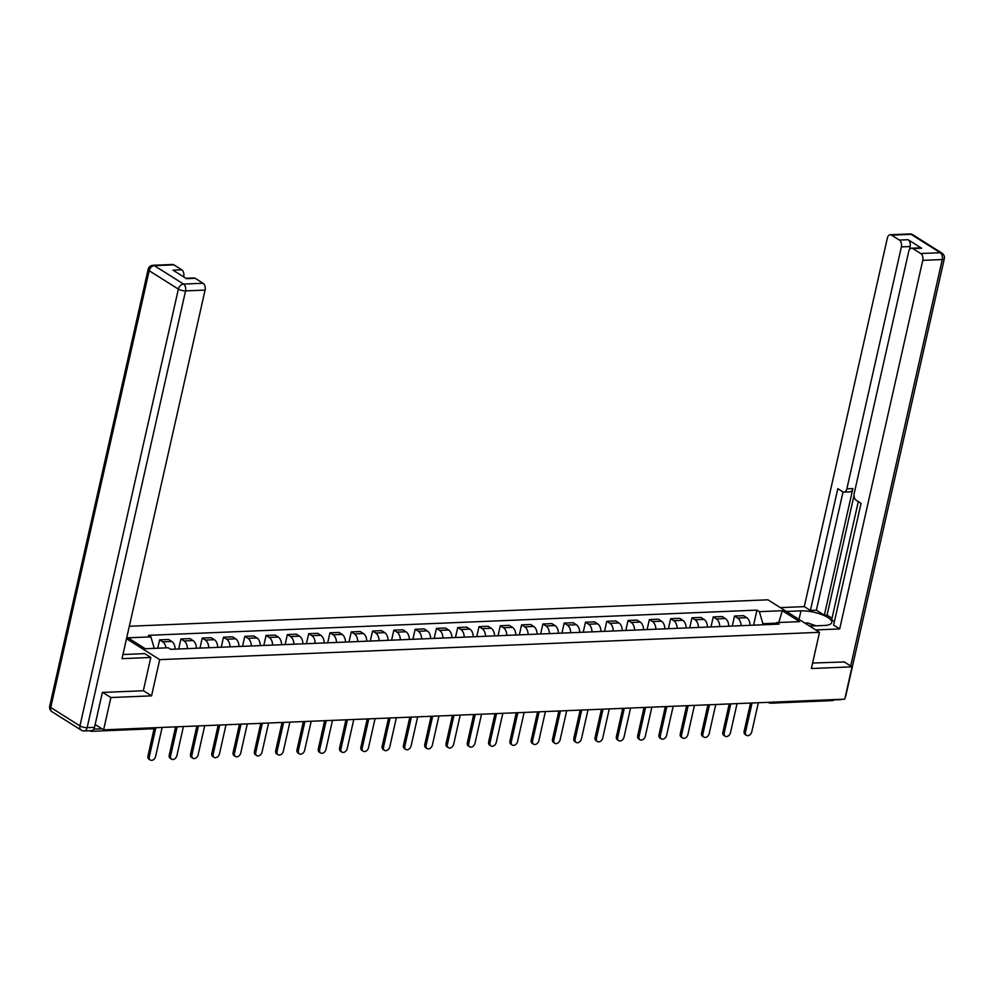 <?xml version="1.0" encoding="UTF-8"?>
<svg xmlns="http://www.w3.org/2000/svg" width="994" height="994" viewBox="0 0 994 994"><rect width="100%" height="100%" fill="white"/><g stroke="black" fill="none" stroke-linecap="round" stroke-linejoin="round"><path stroke-width="1.49" d="M102.78 692.433L110.881 697.539L103.6 729.844L844.751 699.155L852.032 666.837L811.365 668.527L819.516 632.321L767.902 599.804L129.319 626.245M110.881 697.539L151.56 695.85L159.711 659.643L819.516 632.321M89.969 730.727L90.529 731.075A3.504 2.187 -92.4 0 0 91.411 731.323A3.504 2.187 -92.4 0 0 92.976 730.105M95.138 724.527L103.6 729.844M852.032 666.837L843.931 661.731M834.028 699.59A3.504 2.187 87.6 0 1 832.562 700.621L770.735 703.193A3.504 2.187 -92.4 0 0 772.201 702.162M750.035 625.313A8.051 5.032 -92.4 0 0 746.68 617.659L743.537 615.671L734.529 616.044L737.672 618.032A8.051 5.032 87.6 0 1 741.027 625.686M732.267 626.058L734.529 616.044M728.751 626.195A8.051 5.032 -92.4 0 0 725.396 618.541L722.24 616.553L713.232 616.926L716.388 618.914A8.051 5.032 87.6 0 1 719.743 626.568M710.983 626.941L713.232 616.926M707.455 627.077A8.051 5.032 -92.4 0 0 704.1 619.424L700.956 617.436L691.948 617.808L695.092 619.796A8.051 5.032 87.6 0 1 698.447 627.45M689.687 627.823L691.948 617.808M686.158 627.959A8.051 5.032 -92.4 0 0 682.803 620.306L679.66 618.318L670.652 618.69L673.795 620.678A8.051 5.032 87.6 0 1 677.15 628.332M668.39 628.705L670.652 618.69M664.874 628.842A8.051 5.032 -92.4 0 0 661.519 621.188L658.363 619.2L649.355 619.573L652.511 621.561A8.051 5.032 87.6 0 1 655.854 629.214M647.106 629.587L649.355 619.573M643.578 629.724A8.051 5.032 -92.4 0 0 640.223 622.07L637.067 620.082L628.059 620.455L631.215 622.443A8.051 5.032 87.6 0 1 634.57 630.097M625.81 630.469L628.059 620.455M622.281 630.606A8.051 5.032 -92.4 0 0 618.927 622.952L615.783 620.964L606.775 621.337L609.918 623.325A8.051 5.032 87.6 0 1 613.273 630.979M604.514 631.339L606.775 621.337M600.985 631.488A8.051 5.032 -92.4 0 0 597.63 623.834L594.487 621.846L585.478 622.219L588.622 624.207A8.051 5.032 87.6 0 1 591.977 631.861M583.229 632.221L585.478 622.219M579.701 632.37A8.051 5.032 -92.4 0 0 576.346 624.717L573.19 622.729L564.182 623.101L567.338 625.089A8.051 5.032 87.6 0 1 570.693 632.743M561.933 633.103L564.182 623.101M558.404 633.253A8.051 5.032 -92.4 0 0 555.05 625.599L551.906 623.611L542.898 623.983L546.041 625.971A8.051 5.032 87.6 0 1 549.396 633.625M540.637 633.986L542.898 623.983M537.108 634.135A8.051 5.032 -92.4 0 0 533.753 626.481L530.61 624.493L521.601 624.866L524.745 626.854A8.051 5.032 87.6 0 1 528.1 634.507M519.34 634.868L521.601 624.866M515.824 635.017A8.051 5.032 -92.4 0 0 512.469 627.363L509.313 625.375L500.305 625.748L503.461 627.736A8.051 5.032 87.6 0 1 506.816 635.39M498.056 635.75L500.305 625.748M494.527 635.899A8.051 5.032 -92.4 0 0 491.173 628.245L488.029 626.257L479.021 626.63L482.165 628.618A8.051 5.032 87.6 0 1 485.519 636.272M476.76 636.632L479.021 626.63M473.231 636.781A8.051 5.032 -92.4 0 0 469.876 629.115L466.733 627.139L457.725 627.512L460.868 629.5A8.051 5.032 87.6 0 1 464.223 637.154M455.463 637.514L457.725 627.512M451.935 637.663A8.051 5.032 -92.4 0 0 448.592 629.997L445.436 628.022L436.428 628.394L439.584 630.382A8.051 5.032 87.6 0 1 442.926 638.036M434.179 638.396L436.428 628.394M430.651 638.546A8.051 5.032 -92.4 0 0 427.296 630.879L424.14 628.904L415.132 629.277L418.288 631.252A8.051 5.032 87.6 0 1 421.642 638.918M412.883 639.279L415.132 629.277M409.354 639.428A8.051 5.032 -92.4 0 0 405.999 631.762L402.856 629.786L393.848 630.159L396.991 632.134A8.051 5.032 87.6 0 1 400.346 639.801M391.586 640.161L393.848 630.159M388.058 640.31A8.051 5.032 -92.4 0 0 384.703 632.644L381.559 630.668L372.551 631.041L375.695 633.016A8.051 5.032 87.6 0 1 379.049 640.683M370.29 641.043L372.551 631.041M366.774 641.192A8.051 5.032 -92.4 0 0 363.419 633.526L360.263 631.55L351.255 631.923L354.411 633.899A8.051 5.032 87.6 0 1 357.765 641.565M349.006 641.925L351.255 631.923M345.477 642.074A8.051 5.032 -92.4 0 0 342.122 634.408L338.979 632.433L329.971 632.805L333.114 634.781A8.051 5.032 87.6 0 1 336.469 642.447M327.709 642.807L329.971 632.805M324.181 642.956A8.051 5.032 -92.4 0 0 320.826 635.29L317.682 633.315L308.674 633.687L311.818 635.663A8.051 5.032 87.6 0 1 315.173 643.329M306.413 643.69L308.674 633.687M302.897 643.839A8.051 5.032 -92.4 0 0 299.542 636.172L296.386 634.197L287.378 634.57L290.534 636.545A8.051 5.032 87.6 0 1 293.889 644.211M285.129 644.572L287.378 634.57M281.6 644.721A8.051 5.032 -92.4 0 0 278.245 637.055L275.102 635.079L266.081 635.452L269.237 637.427A8.051 5.032 87.6 0 1 272.592 645.094M263.832 645.454L266.081 635.452M260.304 645.603A8.051 5.032 -92.4 0 0 256.949 637.937L253.805 635.961L244.797 636.334L247.941 638.31A8.051 5.032 87.6 0 1 251.296 645.976M242.536 646.336L244.797 636.334M239.007 646.485A8.051 5.032 -92.4 0 0 235.665 638.819L232.509 636.843L223.501 637.216L226.644 639.192A8.051 5.032 87.6 0 1 229.999 646.858M221.252 647.218L223.501 637.216M217.723 647.367A8.051 5.032 -92.4 0 0 214.369 639.701L211.213 637.726L202.204 638.098L205.36 640.074A8.051 5.032 87.6 0 1 208.715 647.74M199.956 648.1L202.204 638.098M196.427 648.25A8.051 5.032 -92.4 0 0 193.072 640.583L189.929 638.608L180.92 638.98L184.064 640.956A8.051 5.032 87.6 0 1 187.419 648.622M178.659 648.983L180.92 638.98M175.13 649.132A8.051 5.032 -92.4 0 0 171.776 641.465L168.632 639.49L159.624 639.863L162.767 641.838A8.051 5.032 87.6 0 1 166.01 647.877M157.735 648.225L159.624 639.863M775.879 623.176L762.907 623.71L762.671 624.791M762.907 623.71L759.379 611.658L782.315 610.714L799.648 621.635L776.724 622.579L774.239 624.319M759.379 611.658L756.956 610.13L148.479 635.328L150.902 636.856L127.965 637.813L145.31 648.734L168.247 647.79L170.67 649.318L779.147 624.108L776.724 622.579M126.511 638.72L159.711 659.643M143.335 690.668L151.56 695.85M753.564 625.176L756.956 610.13M150.902 636.856L154.269 648.361M782.315 610.714L778.774 622.505M752.06 702.994L745.5 732.081A4.026 2.883 122.2 0 0 746.494 735.361L745.152 734.516A4.026 2.883 -57.8 0 1 744.158 731.236L750.52 703.056M746.494 735.361A4.026 2.883 122.2 0 0 751.787 731.82L758.335 702.733M730.764 703.876L724.216 732.963A4.026 2.883 122.2 0 0 725.21 736.243L723.868 735.398A4.026 2.883 -57.8 0 1 722.874 732.118L729.223 703.938M725.21 736.243A4.026 2.883 122.2 0 0 730.491 732.702L737.051 703.615M709.48 704.758L702.92 733.845A4.026 2.883 122.2 0 0 703.914 737.126L702.572 736.281A4.026 2.883 -57.8 0 1 701.578 733L707.927 704.821M703.914 737.126A4.026 2.883 122.2 0 0 709.194 733.584L715.755 704.497M786.416 611.459L800.965 610.863A19.694 6.076 12.7 0 1 821.74 614.565A19.694 6.076 12.7 0 1 831.779 622.505A19.694 6.076 12.7 0 1 824.188 625.487L809.638 626.096M815.726 629.923L839.694 628.941L833.606 625.102L861.053 503.324L856.194 500.268A5.256 3.28 -92.4 0 1 854.194 493.446L908.715 251.507A5.256 3.28 -92.4 0 1 911.597 248.214L920.332 247.854A5.256 3.28 87.6 0 1 921.649 248.227L908.131 239.716A5.256 3.28 87.6 0 1 910.119 246.537L909.398 249.755M858.307 501.597L831.655 619.846L834.401 621.573M854.02 495.509L827.058 615.112L832.028 618.243M827.058 615.112L824.337 615.224L816.385 610.217L810.383 610.465L804.283 606.626L887.356 238.051A5.256 3.28 -92.4 0 1 890.226 234.758A5.256 3.28 -92.4 0 1 891.543 235.131L899.384 240.076L908.131 239.716M780.327 607.62L804.283 606.626M839.694 628.941L922.755 260.353A5.256 3.28 -92.4 0 0 920.755 253.532L912.914 248.587A5.256 3.28 -92.4 0 0 911.597 248.214M910.119 246.537L901.384 246.897L846.863 488.824A5.256 3.28 -92.4 0 1 843.993 492.117A5.256 3.28 -92.4 0 1 842.676 491.744L837.818 488.688L810.383 610.465M901.384 246.897A5.256 3.28 -92.4 0 0 899.384 240.076M844.291 661.954L812.595 663.035M842.055 699.267A5.256 3.28 87.6 0 1 840.961 699.614L833.817 699.913A5.256 3.28 -92.4 0 0 834.687 699.565M846.863 488.824L852.877 488.576L824.337 615.224M852.877 488.576A5.256 3.28 87.6 0 1 849.994 491.868L843.993 492.117M843.036 491.943L816.385 610.217M122.97 654.45A19.694 6.076 12.7 0 0 125.343 654.437L144.726 653.63L150.815 657.469L122.013 658.662L205.087 290.086L185.567 290.894L87.137 727.67L94.505 727.359L102.37 692.445L143.322 690.755L150.815 657.469M173.863 264.851L154.356 265.659A5.256 3.28 -92.4 0 0 153.039 265.286L172.558 264.479A5.256 3.28 87.6 0 1 173.863 264.851L181.716 269.796A5.256 3.28 87.6 0 1 183.716 276.618M185.866 278.283L193.917 277.947A5.256 3.28 87.6 0 1 195.234 278.32L203.087 283.265A5.256 3.28 87.6 0 1 205.087 290.086M181.716 269.796L172.981 270.157L186.499 278.68L195.234 278.32M94.505 727.359A5.256 3.28 87.6 0 1 91.622 730.652L84.254 730.963A5.256 3.28 -92.4 0 0 87.137 727.67A5.256 1.628 -167.3 0 1 79.942 725.881L178.373 289.105L149.162 270.703L50.731 707.479L79.942 725.881A5.256 3.765 -57.8 0 0 81.235 730.155A5.256 5.256 0 0 0 84.254 730.963M811.166 626.034A11.369 3.516 12.7 0 0 808.781 625.549M804.904 623.114L807.762 622.989L816.111 625.822M688.183 705.641L681.623 734.728A4.026 2.883 122.2 0 0 682.617 738.008L681.275 737.163A4.026 2.883 -57.8 0 1 680.281 733.883L686.63 705.703M682.617 738.008A4.026 2.883 122.2 0 0 687.91 734.467L694.458 705.38M666.887 706.523L660.339 735.61A4.026 2.883 122.2 0 0 661.333 738.89L659.991 738.045A4.026 2.883 -57.8 0 1 658.997 734.765L665.346 706.585M661.333 738.89A4.026 2.883 122.2 0 0 666.614 735.349L673.174 706.262M645.591 707.405L639.043 736.492A4.026 2.883 122.2 0 0 640.037 739.772L638.695 738.927A4.026 2.883 -57.8 0 1 637.701 735.647L644.05 707.467M640.037 739.772A4.026 2.883 122.2 0 0 645.317 736.231L651.878 707.144M624.307 708.287L617.746 737.374A4.026 2.883 122.2 0 0 618.74 740.654L617.398 739.809A4.026 2.883 -57.8 0 1 616.404 736.529L622.753 708.349M618.74 740.654A4.026 2.883 122.2 0 0 624.021 737.113L630.581 708.026M603.01 709.169L596.45 738.256A4.026 2.883 122.2 0 0 597.444 741.536L596.102 740.692A4.026 2.883 -57.8 0 1 595.108 737.411L601.469 709.231M597.444 741.536A4.026 2.883 122.2 0 0 602.737 737.995L609.285 708.908M581.714 710.051L575.166 739.138A4.026 2.883 122.2 0 0 576.16 742.419L574.818 741.574A4.026 2.883 -57.8 0 1 573.824 738.293L580.173 710.114M576.16 742.419A4.026 2.883 122.2 0 0 581.44 738.877L588.001 709.791M560.43 710.934L553.869 740.021A4.026 2.883 122.2 0 0 554.863 743.301L553.521 742.456A4.026 2.883 -57.8 0 1 552.527 739.176L558.876 710.996M554.863 743.301A4.026 2.883 122.2 0 0 560.144 739.76L566.704 710.673M539.133 711.816L532.573 740.903A4.026 2.883 122.2 0 0 533.567 744.183L532.225 743.338A4.026 2.883 -57.8 0 1 531.231 740.058L537.58 711.878M533.567 744.183A4.026 2.883 122.2 0 0 538.86 740.642L545.408 711.555M517.837 712.698L511.289 741.785A4.026 2.883 122.2 0 0 512.283 745.065L510.941 744.208A4.026 2.883 -57.8 0 1 509.947 740.94L516.296 712.76M512.283 745.065A4.026 2.883 122.2 0 0 517.563 741.524L524.124 712.437M496.553 713.568L489.992 742.667A4.026 2.883 122.2 0 0 490.986 745.947L489.644 745.09A4.026 2.883 -57.8 0 1 488.65 741.822L495 713.642M490.986 745.947A4.026 2.883 122.2 0 0 496.267 742.406L502.827 713.319M475.256 714.45L468.696 743.549A4.026 2.883 122.2 0 0 469.69 746.817L468.348 745.972A4.026 2.883 -57.8 0 1 467.354 742.704L473.703 714.524M469.69 746.817A4.026 2.883 122.2 0 0 474.983 743.288L481.531 714.201M453.96 715.332L447.412 744.431A4.026 2.883 122.2 0 0 448.393 747.699L447.051 746.854A4.026 2.883 -57.8 0 1 446.058 743.587L452.419 715.407M448.393 747.699A4.026 2.883 122.2 0 0 453.686 744.171L460.234 715.084M432.663 716.214L426.115 745.314A4.026 2.883 122.2 0 0 427.109 748.581L425.767 747.736A4.026 2.883 -57.8 0 1 424.773 744.469L431.123 716.289M427.109 748.581A4.026 2.883 122.2 0 0 432.39 745.053L438.95 715.953M411.379 717.096L404.819 746.196A4.026 2.883 122.2 0 0 405.813 749.464L404.471 748.619A4.026 2.883 -57.8 0 1 403.477 745.351L409.826 717.171M405.813 749.464A4.026 2.883 122.2 0 0 411.094 745.935L417.654 716.836M390.083 717.979L383.522 747.078A4.026 2.883 122.2 0 0 384.516 750.346L383.175 749.501A4.026 2.883 -57.8 0 1 382.181 746.233L388.542 718.053M384.516 750.346A4.026 2.883 122.2 0 0 389.81 746.817L396.357 717.718M368.786 718.861L362.238 747.96A4.026 2.883 122.2 0 0 363.232 751.228L361.891 750.383A4.026 2.883 -57.8 0 1 360.897 747.115L367.246 718.935M363.232 751.228A4.026 2.883 122.2 0 0 368.513 747.699L375.073 718.6M347.502 719.743L340.942 748.842A4.026 2.883 122.2 0 0 341.936 752.11L340.594 751.265A4.026 2.883 -57.8 0 1 339.6 747.997L345.949 719.805M341.936 752.11A4.026 2.883 122.2 0 0 347.217 748.581L353.777 719.482M326.206 720.625L319.646 749.724A4.026 2.883 122.2 0 0 320.64 752.992L319.298 752.147A4.026 2.883 -57.8 0 1 318.304 748.88L324.653 720.687M320.64 752.992A4.026 2.883 122.2 0 0 325.933 749.464L332.481 720.364M304.909 721.507L298.362 750.607A4.026 2.883 122.2 0 0 299.356 753.874L298.014 753.03A4.026 2.883 -57.8 0 1 297.02 749.762L303.369 721.569M299.356 753.874A4.026 2.883 122.2 0 0 304.636 750.346L311.197 721.246M283.625 722.389L277.065 751.489A4.026 2.883 122.2 0 0 278.059 754.757L276.717 753.912A4.026 2.883 -57.8 0 1 275.723 750.644L282.072 722.452M278.059 754.757A4.026 2.883 122.2 0 0 283.34 751.228L289.9 722.129M262.329 723.272L255.769 752.371A4.026 2.883 122.2 0 0 256.763 755.639L255.421 754.794A4.026 2.883 -57.8 0 1 254.427 751.526L260.776 723.334M256.763 755.639A4.026 2.883 122.2 0 0 262.043 752.11L268.604 723.011M241.033 724.154L234.472 753.253A4.026 2.883 122.2 0 0 235.466 756.521L234.124 755.676A4.026 2.883 -57.8 0 1 233.13 752.408L239.492 724.216M235.466 756.521A4.026 2.883 122.2 0 0 240.759 752.992L247.307 723.893M219.736 725.036L213.188 754.135A4.026 2.883 122.2 0 0 214.182 757.403L212.84 756.558A4.026 2.883 -57.8 0 1 211.846 753.29L218.195 725.098M214.182 757.403A4.026 2.883 122.2 0 0 219.463 753.874L226.023 724.775M198.452 725.918L191.892 755.018A4.026 2.883 122.2 0 0 192.886 758.285L191.544 757.44A4.026 2.883 -57.8 0 1 190.55 754.173L196.899 725.98M192.886 758.285A4.026 2.883 122.2 0 0 198.166 754.757L204.727 725.657M177.156 726.8L170.595 755.9A4.026 2.883 122.2 0 0 171.589 759.168L170.247 758.323A4.026 2.883 -57.8 0 1 169.253 755.055L175.615 726.862M171.589 759.168A4.026 2.883 122.2 0 0 176.882 755.639L183.43 726.539M155.859 727.683L149.311 756.782A4.026 2.883 122.2 0 0 150.305 760.05L148.963 759.205A4.026 2.883 -57.8 0 1 147.969 755.937L154.12 728.614M150.305 760.05A4.026 2.883 122.2 0 0 155.586 756.521L162.146 727.422M184.064 640.956L193.072 640.583M205.36 640.074L214.369 639.701M226.644 639.192L235.665 638.819M247.941 638.31L256.949 637.937M269.237 637.427L278.245 637.055M290.534 636.545L299.542 636.172M311.818 635.663L320.826 635.29M333.114 634.781L342.122 634.408M354.411 633.899L363.419 633.526M375.695 633.016L384.703 632.644M396.991 632.134L405.999 631.762M418.288 631.252L427.296 630.879M439.584 630.382L448.592 629.997M460.868 629.5L469.876 629.115M482.165 628.618L491.173 628.245M503.461 627.736L512.469 627.363M524.745 626.854L533.753 626.481M546.041 625.971L555.05 625.599M567.338 625.089L576.346 624.717M588.622 624.207L597.63 623.834M609.918 623.325L618.927 622.952M631.215 622.443L640.223 622.07M652.511 621.561L661.519 621.188M673.795 620.678L682.803 620.306M695.092 619.796L704.1 619.424M716.388 618.914L725.396 618.541M737.672 618.032L746.68 617.659M162.767 641.838L171.776 641.465M93.821 729.111L101.897 728.776M155.611 727.695A3.504 3.504 0 0 1 153.238 728.764A3.504 2.187 -92.4 0 0 154.716 727.732M768.2 702.323L768.722 702.646A3.504 2.51 -57.8 0 0 769.853 702.932A3.504 2.187 -92.4 0 0 770.735 703.193A3.504 3.504 0 0 1 768.722 702.646A3.504 2.51 -57.8 0 1 768.325 702.323M745.5 732.081L744.158 731.236M724.216 732.963L722.874 732.118M702.92 733.845L701.578 733M921.649 248.227L912.914 248.587M920.755 253.532L940.274 252.725L911.063 234.323L891.543 235.131M850.678 665.992L942.275 259.546L922.755 260.353M799.027 619.411L800.965 610.863M940.274 252.725A5.256 3.28 87.6 0 1 942.275 259.546A5.256 1.628 -167.3 0 0 944.3 258.751A5.256 5.256 0 0 0 941.977 253.159A5.256 3.765 122.2 0 0 940.274 252.725M911.063 234.323A5.256 3.765 -57.8 0 1 912.765 234.746A5.256 5.256 0 0 0 909.746 233.95A5.256 3.28 87.6 0 1 911.063 234.323M944.3 258.751L845.869 695.527A5.256 1.628 -167.3 0 1 845.472 695.986M153.039 265.286A5.256 5.256 0 0 0 148.131 269.386A5.256 1.628 -167.3 0 0 149.162 270.703A5.256 3.765 -57.8 0 1 154.356 265.659L183.567 284.073L203.087 283.265M183.567 284.073A5.256 3.765 122.2 0 0 178.373 289.105A5.256 1.628 -167.3 0 0 185.567 290.894A5.256 3.28 -92.4 0 0 183.567 284.073M52.023 711.754A5.256 3.765 122.2 0 1 50.731 707.479A5.256 1.628 -167.3 0 1 49.7 706.15A5.256 5.256 0 0 0 52.023 711.754L81.235 730.155M681.623 734.728L680.281 733.883M660.339 735.61L658.997 734.765M639.043 736.492L637.701 735.647M617.746 737.374L616.404 736.529M596.45 738.256L595.108 737.411M575.166 739.138L573.824 738.293M553.869 740.021L552.527 739.176M532.573 740.903L531.231 740.058M511.289 741.785L509.947 740.94M489.992 742.667L488.65 741.822M468.696 743.549L467.354 742.704M447.412 744.431L446.058 743.587M426.115 745.314L424.773 744.469M404.819 746.196L403.477 745.351M383.522 747.078L382.181 746.233M362.238 747.96L360.897 747.115M340.942 748.842L339.6 747.997M319.646 749.724L318.304 748.88M298.362 750.607L297.02 749.762M277.065 751.489L275.723 750.644M255.769 752.371L254.427 751.526M234.472 753.253L233.13 752.408M213.188 754.135L211.846 753.29M191.892 755.018L190.55 754.173M170.595 755.9L169.253 755.055M149.311 756.782L147.969 755.937M153.238 728.764L91.411 731.323M941.977 253.159L912.765 234.746M909.746 233.95L890.226 234.758M840.961 699.614A5.256 5.256 0 0 0 842.726 699.242M845.211 697.142A5.256 5.256 0 0 0 845.869 695.527M148.131 269.386L49.7 706.15"/></g></svg>
